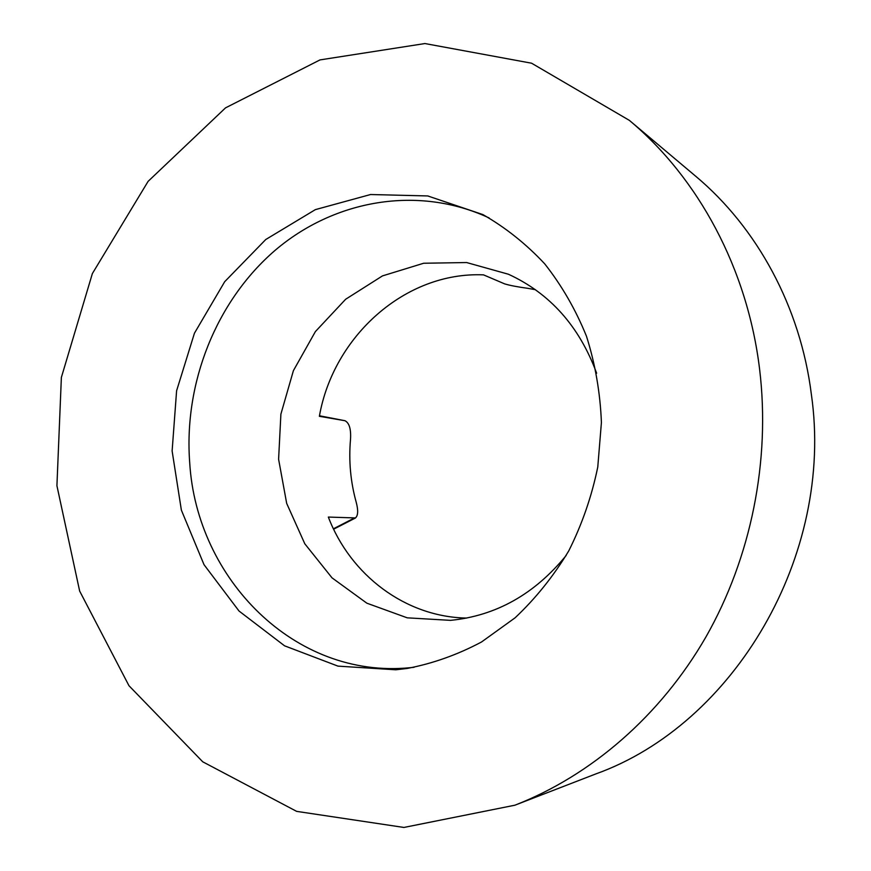 <?xml version="1.0" encoding="UTF-8"?>
<svg xmlns="http://www.w3.org/2000/svg" width="871" height="871" viewBox="0 0 871 871"><rect width="100%" height="100%" fill="white"/><g stroke="black" fill="none" stroke-linecap="round" stroke-linejoin="round"><path stroke-width="1.31" d="M414.073 667.306L409.947 667.719C294.757 679.119 196.541 578.747 189.704 462.653C183.661 383.186 216.073 301.181 275.04 250.402C334.061 199.992 417.851 184.761 489.143 217.957M395.804 669.788L407.073 668.46C432.691 663.582 457.493 654.763 481.5 642.003L515.088 617.811C535.709 598.377 553.608 576.069 568.752 550.886C582.035 524.418 591.714 496.47 597.767 467.052L601.415 422.489C600.228 392.679 595.241 363.926 586.466 336.228C575.666 309.586 561.741 285.448 544.691 263.815C526.128 243.945 505.539 227.538 482.904 214.593L427.748 195.942L370.545 194.527L315.367 209.628L265.775 239.503L224.707 281.681L194.44 333.212L176.595 390.796L172.12 450.971L181.375 510.145L204.021 564.68L239.024 611.028L284.556 645.814L337.97 666.13L395.804 669.788M319.472 415.783L344.796 420.682L319.374 416.305C333.364 336.326 405.276 271.458 483.525 274.866L504.745 283.913C510.047 285.492 517.929 286.995 528.414 288.421L535.447 289.705M319.744 415.826L344.96 420.715C349.325 422.925 351.165 429.185 350.501 439.496C348.629 460.89 350.545 481.837 356.239 502.338C358.351 510.362 358.101 515.556 355.477 517.929L328.345 517.069C350.425 575.002 405.385 617.049 466.736 618.072M596.635 373.202C579.346 326.32 549.939 293.331 508.414 274.234L466.606 262.541L423.654 263.249L382.467 275.9L345.645 299.254L315.389 331.579L293.396 370.676L280.898 414.117L278.6 459.257L286.679 503.384L304.796 543.776L332.014 577.843L366.854 603.189L407.247 617.833L450.59 620.359C496.067 615.797 534.598 594.164 566.194 555.448M759.61 369.239C747.46 268.54 698.194 177.913 629.352 120.361L531.593 63.213L424.928 43.55L320.005 59.903L225.535 107.862L148.114 181.353L92.37 273.57L61.373 377.437L56.92 485.735L79.653 591.071L128.984 685.738L202.736 761.798L296.641 811.369L403.904 827.45L514.924 805.196C590.952 775.604 660.425 715.973 706.011 636.81C751.15 557.407 770.617 460.563 759.61 369.239M514.924 805.196L595.764 773.949C733.872 724.487 834.56 555.437 811.369 394.411C800.482 306.897 756.975 227.494 695.635 176.182L629.352 120.361M353.68 518.376L333.43 528.795M355.51 517.973L333.626 529.198"/></g></svg>
